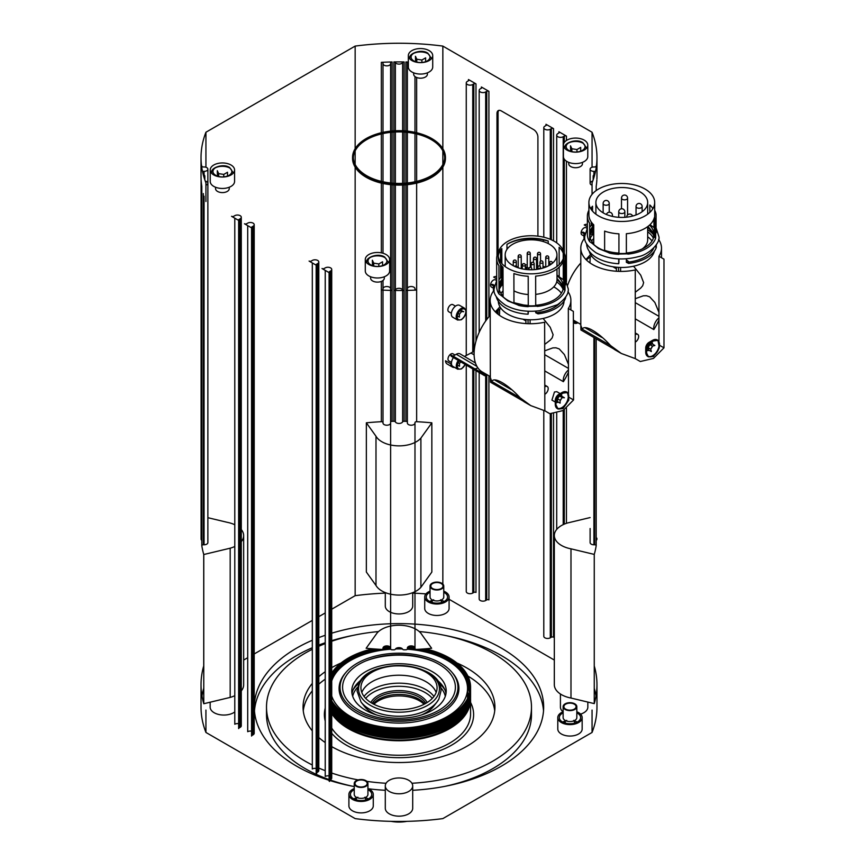 <?xml version="1.0" encoding="UTF-8"?>
<svg xmlns="http://www.w3.org/2000/svg" width="865" height="865" viewBox="0 0 865 865"><rect width="100%" height="100%" fill="white"/><g stroke="black" fill="none" stroke-linecap="round" stroke-linejoin="round"><path stroke-width="1.3" d="M589.768 236.545A32.21 18.598 180 0 1 593.736 229.398M649.539 225.105A32.21 18.598 180 0 1 654.005 234.556A32.21 18.598 180 0 1 644.566 247.704A32.21 18.598 180 0 1 626.368 252.958M618.929 253.077A32.21 18.598 180 0 1 604.624 250.288M593.736 243.681A32.21 18.598 180 0 1 589.649 235.723M589.649 233.377A32.21 18.598 180 0 1 593.736 225.419M647.68 227.473A32.21 18.598 180 0 1 653.821 236.545M653.735 248.05A32.892 18.987 180 0 1 645.052 256.937A32.892 18.987 180 0 1 626.368 262.311L626.368 258.808M618.929 258.916L618.929 262.419A32.892 18.987 180 0 1 618.724 262.419M590.211 238.199A32.892 18.987 180 0 1 592.536 234.826L592.536 230.75M654.351 251.207A32.892 18.987 180 0 1 645.052 261.911A32.892 18.987 180 0 1 626.368 267.285A32.892 18.987 180 0 1 589.238 251.207M591.574 240.978A32.892 18.987 180 0 1 593.736 238.567M655.021 246.601L656.297 247.477A35.173 20.306 180 0 1 646.663 257.867A35.173 20.306 180 0 1 628.66 263.425L626.368 262.311M590.654 233.788L592.536 234.826M618.929 262.419L618.724 263.738A35.173 20.306 180 0 1 586.621 243.735M618.724 263.738L618.724 258.905M649.961 224.716L653.94 227.452A34.416 19.873 180 0 1 654.362 228.133M655.659 231.02A34.416 19.873 180 0 1 656.081 232.826L655.659 232.847M626.368 253.358L626.368 233.712A32.892 18.987 0 0 0 645.052 228.338A32.892 18.987 0 0 0 654.362 217.547L654.362 237.194L655.659 238.091A34.416 19.873 180 0 1 646.133 248.601A34.416 19.873 180 0 1 627.914 254.105L626.368 253.358A32.892 18.987 180 0 1 618.929 253.467L618.789 254.353A34.416 19.873 180 0 1 609.49 253.11L604.624 250.753A32.892 18.987 180 0 1 593.736 244.471L589.649 241.649A34.416 19.873 180 0 1 587.378 234.556L587.378 216.153A34.416 19.873 180 0 1 588.903 210.303M589.649 227.452A34.416 19.873 180 0 1 591.282 225.365L592.536 225.873A32.892 18.987 180 0 1 593.639 224.727M597.683 189.554A32.892 18.987 0 0 0 588.903 202.475A32.892 18.987 0 0 0 609.209 220.024A32.892 18.987 0 0 0 645.052 215.904A32.892 18.987 0 0 0 654.686 202.475A32.892 18.987 0 0 0 634.38 184.926A32.892 18.987 0 0 0 598.537 189.046A32.892 18.987 0 0 0 597.683 189.554M590.709 208.692A32.892 18.987 0 0 1 592.536 206.227L592.536 211.157M592.536 223.592L592.536 225.873M588.903 202.475L588.903 214.909A32.892 18.987 0 0 0 593.736 224.824L593.736 244.471M618.929 253.467L618.929 233.831A32.892 18.987 0 0 1 604.624 231.106L604.624 250.753M591.282 207.816L591.282 209.568M591.282 222.002L591.282 225.365M589.649 241.649L589.649 223.256A34.416 19.873 180 0 1 587.378 216.153M652.87 208.692A32.892 18.987 0 0 0 649.853 204.994L649.853 212.39M653.94 227.452L653.94 218.942M654.686 210.303A34.416 19.873 180 0 1 656.081 214.423L656.081 232.826M655.659 238.091L655.659 219.688L654.362 217.547M647.68 229.755A35.173 20.306 180 0 1 653.162 234.318M647.68 231.788A32.892 18.987 180 0 1 653.378 238.199M656.297 247.477L656.297 244.871M613.75 348.941L580.934 329.998L580.793 325.272L582.188 329.176C584.697 324.159 598.223 331.976 610.571 345.568L621.297 353.461L635.267 358.618L640.284 361.516L653.453 358.424L663.974 347.838L663.974 259.154L658.957 256.256A40.352 23.301 0 0 0 661.498 248.104A40.352 23.301 0 0 0 658.579 239.4M584.783 237.994A40.352 23.301 0 0 0 580.793 248.104A40.352 23.301 0 0 0 635.267 269.934L635.267 358.618M647.68 236.761A32.892 18.987 180 0 1 652.015 240.978M580.793 325.272L580.793 248.104M585.951 259.5L590.6 254.505M582.188 329.176L610.604 345.578M658.957 256.256L658.957 341.275M621.297 353.461L615.318 350.001A40.201 23.214 -60 0 1 611.198 346.357A60.918 35.173 -60 0 1 610.701 345.686M658.957 317.866A9.137 5.277 -60 0 0 656.102 321.045A9.137 5.277 120 0 0 653.821 329.576A40.201 23.214 -60 0 0 658.957 319.996M663.974 347.838L659.725 345.384M646.296 352.369C646.836 347.503 649.226 343.697 653.453 340.951L657.995 340.356L659.314 347.903L653.453 356.499L648.48 356.845L646.296 352.369M648.48 356.845L647.69 356.391A9.515 5.493 -60 0 1 645.723 352.033L645.723 347.989A4.574 2.638 -60 0 1 648.955 342.399L652.459 340.378A9.515 5.493 -60 0 1 657.216 339.902L657.995 340.356M657.605 340.172A9.515 5.493 -60 0 1 658.589 341.416M652.664 344.205A4.574 2.638 -60 0 0 652.567 343.654A4.574 2.638 -60 0 0 651.723 342.454A4.574 2.638 -60 0 0 651.518 342.356A4.574 2.638 -60 0 1 652.08 343.373A4.574 2.638 -60 0 1 652.178 344M648.955 342.399L652.459 340.378A9.515 5.493 -60 0 0 645.723 352.033M656.232 339.999A9.137 5.277 -60 0 1 657.238 340.367A9.137 5.277 -60 0 1 658.914 342.756A9.137 5.277 -60 0 1 655.897 352.877A9.137 5.277 -60 0 1 648.101 356.185A9.137 5.277 -60 0 1 646.49 354.012M654.502 340.432A9.137 5.277 -60 0 1 657.67 340.615A9.137 5.277 -60 0 1 659.346 343.005A9.137 5.277 -60 0 1 656.33 353.125A9.137 5.277 -60 0 1 648.534 356.434A9.137 5.277 -60 0 1 646.858 354.045A9.137 5.277 -60 0 1 649.204 344.832M648.718 349.99A4.574 2.638 -60 0 1 646.923 350.206M652.383 346.26A4.574 2.638 -60 0 1 650.772 349.049M649.139 350.293A4.574 2.638 -60 0 1 647.161 350.368A4.574 2.638 -60 0 1 646.869 350.152M650.707 349.157L648.123 347.665L648.761 350.076L651.345 351.568L650.707 349.157L652.47 346.119L654.87 345.481L652.286 343.989L649.885 344.627L652.47 346.119M649.885 344.627L648.123 347.665M649.702 356.834A9.515 5.493 -60 0 1 648.09 356.585M603.489 213.039A25.885 14.943 180 0 1 595.899 202.475A25.885 14.943 180 0 1 611.89 188.667A25.885 14.943 180 0 1 640.1 191.9A25.885 14.943 180 0 1 647.68 202.475A25.885 14.943 180 0 1 631.699 216.282A25.885 14.943 180 0 1 603.489 213.039M642.317 248.882A25.885 14.943 0 0 0 647.68 239.778L647.68 226.619M635.267 318.861L653.821 329.576M496.705 278.844L493.666 277.092A7.612 4.401 -60 0 1 496.694 276.616M499.689 309.216L499.462 315.325M474.204 351.104L473.523 351.536A39.141 22.598 -60 0 1 470.949 353.028L464.451 356.456M451.433 363.3L450.665 363.711A7.612 4.401 -60 0 1 450.633 363.733M452.482 367.074L447.097 363.96A7.612 4.401 -60 0 1 445.518 360.781L450.903 363.884A7.612 4.401 -60 0 0 452.482 367.074A7.612 4.401 -60 0 0 454.514 367.365M590.19 257.035L589.962 262.895M587.378 226.738L584.243 224.932A7.612 4.401 -60 0 1 587.378 224.489M487.503 374.978L484.595 375.691L474.247 369.614M523.206 401.09L490.487 382.211L490.347 377.562M544.745 370.923L563.375 381.67A9.137 5.277 120 0 1 565.645 373.15A9.137 5.277 -60 0 1 568.456 369.982M491.742 381.433L520.103 397.814C507.733 384.244 494.207 376.426 491.742 381.433L490.336 377.497L490.163 300.458A40.352 23.355 -0.1 0 0 544.636 322.234L544.831 410.799L549.859 413.697L563.029 410.561L573.549 399.954L569.289 397.489M495.321 311.843L499.959 306.794M520.103 397.814L530.753 405.609L544.831 410.799M494.131 290.316A40.352 23.355 -0.1 0 0 490.163 300.458M568.51 393.445L568.327 308.481A40.352 23.355 -0.1 0 0 570.878 300.274A40.352 23.355 -0.1 0 0 567.937 291.57M530.753 405.609L524.817 402.182A40.201 23.214 -60 0 1 520.73 398.592A60.918 35.173 -60 0 1 520.243 397.922M568.467 372.155A40.201 23.214 -60 0 1 563.375 381.67M573.549 399.954L573.354 311.378L568.327 308.481M555.849 404.539C556.379 399.673 558.758 395.867 562.985 393.121L567.548 392.515L568.867 400.052L563.018 408.637L558.033 409.004L555.849 404.539M558.033 409.004L557.244 408.55A9.515 5.493 -60 0 1 555.276 404.193A9.515 5.493 -60 0 1 561.99 392.548A9.515 5.493 -60 0 1 562.012 392.537A9.515 5.493 -60 0 1 566.77 392.061L567.548 392.515M567.159 392.332A9.515 5.493 -60 0 1 568.705 397.251M562.715 407.631A9.515 5.493 -60 0 1 562.023 408.064A9.515 5.493 -60 0 1 557.644 408.745M555.276 404.193L555.276 400.398A4.876 2.811 -60 0 1 558.714 394.429A4.876 2.811 -60 0 1 558.725 394.429A4.876 2.811 -60 0 1 558.736 394.429L562.012 392.537M560.152 393.607L556.801 391.672L554.465 391.975L551.924 400.106L555.276 402.041M561.071 394.505A4.574 2.638 -60 0 1 561.817 396.267L564.402 397.759L562.25 397.576L560.098 400.268L557.557 398.797M566.11 392.137A9.137 5.277 -60 0 1 566.391 392.288A9.137 5.277 -60 0 1 568.283 396.451A9.137 5.277 -60 0 1 564.304 405.653A9.137 5.277 -60 0 1 557.255 408.107A9.137 5.277 -60 0 1 556.671 407.675M565.742 392.159A9.137 5.277 -60 0 1 566.824 392.537A9.137 5.277 -60 0 1 568.716 396.7A9.137 5.277 -60 0 1 564.737 405.901A9.137 5.277 -60 0 1 557.687 408.356A9.137 5.277 -60 0 1 555.946 405.717M561.342 398.711A4.574 2.638 -60 0 1 560.098 400.765M558.422 402.16A4.574 2.638 -60 0 1 556.314 402.29A4.574 2.638 -60 0 1 556.163 402.193M557.514 398.776L557.525 401.641L560.109 403.133L560.098 400.268M561.817 396.267L559.666 396.084L562.25 397.576M559.666 396.084L559.039 396.624M564.056 301.063A32.892 19.041 179.9 0 1 554.422 314.168A32.892 19.041 179.9 0 1 535.738 319.585A32.892 19.041 179.9 0 1 498.283 301.215M500.911 293.311A32.892 19.041 179.9 0 1 503.062 290.889M553.751 286.866A32.892 19.041 179.9 0 1 561.385 293.181M560.044 302.966A32.892 19.041 179.9 0 1 554.411 307.335A32.892 19.041 179.9 0 1 535.727 312.762L535.727 311.13M528.277 311.249L528.288 312.881A32.892 19.041 179.9 0 1 528.082 312.871M499.224 289.386A32.892 19.041 179.9 0 1 501.895 285.245L501.895 283.05M500.694 284.769L501.895 285.245M499.116 288.888A32.21 18.641 179.9 0 1 503.041 281.731M557.006 279.654A32.21 18.641 179.9 0 1 563.169 288.748M556.995 275.686A32.21 18.641 179.9 0 1 563.342 286.758A32.21 18.641 179.9 0 1 553.914 299.982A32.21 18.641 179.9 0 1 535.705 305.28M528.266 305.399A32.21 18.641 179.9 0 1 513.961 302.631M503.073 296.025A32.21 18.641 179.9 0 1 498.975 287.926M498.975 285.872A32.21 18.641 179.9 0 1 503.03 277.762M565.31 297.603L565.656 297.841A35.173 20.36 179.9 0 1 556.022 308.275A35.173 20.36 179.9 0 1 538.019 313.865L535.727 312.762M525.336 268.507A32.21 18.641 179.9 0 1 526.871 268.355M536.538 268.442A32.21 18.641 179.9 0 1 537.143 268.507M528.288 312.881L528.082 314.2A35.173 20.36 179.9 0 1 496.272 296.619M528.082 314.2L528.082 311.238M521.249 267.761A34.416 19.917 179.9 0 1 522.287 267.599M525.325 267.209A34.416 19.917 179.9 0 1 526.871 267.069A1.903 1.103 179.9 0 1 527.25 266.431M536.538 267.144A34.416 19.917 179.9 0 1 537.208 267.209M556.995 275.027A32.892 19.041 179.9 0 1 559.19 276.854L563.277 279.665A34.416 19.917 179.9 0 1 563.688 280.314M564.986 283.19A34.416 19.917 179.9 0 1 565.418 285.05L564.996 285.072M535.716 305.68L535.651 276.119A32.892 19.041 -0.1 0 0 554.324 270.702A32.892 19.041 -0.1 0 0 563.645 259.878L563.71 289.429L565.007 290.326A34.416 19.917 179.9 0 1 555.471 300.879A34.416 19.917 179.9 0 1 537.251 306.426L535.716 305.68A32.892 19.041 179.9 0 1 528.266 305.799L528.137 306.686A34.416 19.917 179.9 0 1 518.838 305.453L513.961 303.096A32.892 19.041 179.9 0 1 503.073 296.814L498.986 294.003A34.416 19.917 179.9 0 1 496.715 286.91L496.651 258.592A34.416 19.917 179.9 0 1 498.51 252.115M498.964 279.806A34.416 19.917 179.9 0 1 500.619 277.665L501.884 278.173A32.892 19.041 179.9 0 1 503.03 276.973M506.955 241.876A32.892 19.041 -0.1 0 0 498.175 254.861A32.892 19.041 -0.1 0 0 518.492 272.41A32.892 19.041 -0.1 0 0 554.324 268.226A32.892 19.041 -0.1 0 0 563.958 254.721A32.892 19.041 -0.1 0 0 543.631 237.183A32.892 19.041 -0.1 0 0 507.809 241.367A32.892 19.041 -0.1 0 0 506.955 241.876M507.344 244.125A34.416 19.917 179.9 0 1 543.371 239.897L548.237 241.011A32.892 19.041 -0.1 0 0 507.874 243.811A32.892 19.041 -0.1 0 0 507.809 243.844A32.892 19.041 -0.1 0 0 506.966 244.352L506.977 249.336M498.24 256.105A32.892 19.041 -0.1 0 1 501.819 248.612L501.851 263.587M501.851 266.063L501.884 278.173M498.175 254.861L498.175 257.348A32.892 19.041 -0.1 0 0 503.008 267.253L503.073 296.814M528.266 305.799L528.201 276.249A32.892 19.041 -0.1 0 1 513.896 273.545L513.961 303.096M500.565 250.201L500.586 261.998M500.597 264.485L500.619 277.665M498.986 294.003L498.932 265.685A34.416 19.917 179.9 0 1 496.651 258.592M543.371 239.897L543.371 241.595M543.425 266.431L543.436 267.934M548.237 241.011L548.248 243.562M559.168 264.647L559.125 247.293A32.892 19.041 -0.1 0 1 563.839 255.564L563.839 256.354M559.168 267.134L559.19 276.854M563.277 279.665L563.234 261.208M563.234 258.721L563.223 253.207M563.612 251.975A34.416 19.917 179.9 0 1 565.353 256.732L565.418 285.05M565.007 290.326L564.942 262.009L563.645 259.878M556.995 280.055A35.173 20.36 179.9 0 1 559.093 281.503M556.703 281.882A32.892 19.041 179.9 0 1 563.061 289.245M565.656 297.841L565.645 297.095M512.761 265.414A25.885 14.986 179.9 0 1 505.171 254.851A25.885 14.986 179.9 0 1 521.141 240.967A25.885 14.986 179.9 0 1 549.372 244.168A25.885 14.986 179.9 0 1 556.952 254.732A25.885 14.986 179.9 0 1 540.982 268.615A25.885 14.986 179.9 0 1 512.761 265.414M513.94 290.867A25.885 14.986 -0.1 0 0 528.245 294.522M535.684 294.37A25.885 14.986 -0.1 0 0 557.006 279.568L556.984 268.961M545.577 267.177A25.885 14.986 -0.1 0 0 542.982 266.29M537.511 265.101A25.885 14.986 -0.1 0 0 536.527 264.971M531.11 264.647A25.885 14.986 -0.1 0 0 530.288 264.658M527.25 264.82A25.885 14.986 -0.1 0 0 525.325 265.036M522.276 265.555A25.885 14.986 -0.1 0 0 521.249 265.793M518.211 266.658A25.885 14.986 -0.1 0 0 516.978 267.101M526.871 269.588A1.903 1.103 179.9 0 1 526.871 269.566L526.871 267.09A1.903 1.103 179.9 0 0 527.423 267.869A1.903 1.103 179.9 0 0 528.904 268.182M537.565 268.193A1.903 1.103 179.9 0 1 537.143 267.501A1.903 1.103 179.9 0 1 537.522 266.831M530.299 266.42A1.903 1.103 179.9 0 1 530.678 267.08A1.903 1.103 179.9 0 1 530.602 267.382M529.045 267.955A1.525 0.887 179.9 0 1 527.693 267.707A1.525 0.887 179.9 0 1 527.25 267.09L527.218 253.423A1.525 0.887 -0.1 0 0 527.672 254.051A1.525 0.887 -0.1 0 0 529.823 254.04A1.525 0.887 -0.1 0 0 530.267 253.423A1.525 1.525 0 0 0 527.974 252.104A1.525 1.525 0 0 0 527.218 253.423A1.525 0.887 -0.1 0 1 527.672 252.796M530.267 253.423L530.299 267.08A1.525 0.887 179.9 0 1 530.223 267.339M537.565 267.707A1.525 0.887 179.9 0 1 537.522 267.501A1.525 0.887 -0.1 0 0 538.008 268.107A1.525 0.887 -0.1 0 0 540.171 268.107A1.525 0.887 -0.1 0 0 540.614 267.48A1.525 1.525 0 0 0 538.322 266.171A1.525 1.525 0 0 0 537.565 267.49L537.565 269.285M490.196 315.303A39.595 22.858 120 0 0 482.302 371.982L490.336 376.61M530.04 323.726A39.595 22.858 120 0 0 530.061 319.769M528.061 323.683A36.73 21.203 120 0 0 528.072 322.613A36.73 21.203 120 0 0 527.942 319.693M500.986 308.362A36.73 21.203 120 0 0 495.753 312.276M525.855 323.575A36.73 21.203 120 0 0 525.92 321.369A36.73 21.203 120 0 0 525.866 319.542M568.456 368.393L544.712 354.682M568.446 364.349L564.38 354.553L559.201 348.909L555.99 347.817L552.843 347.892L544.701 350.844M514.491 302.815L523.487 304.956M535.727 311.897L536.722 312.665M543.123 318.461L550.205 327.262L553.113 334.733L552.184 337.869L550.237 340.15L544.68 344.411M493.418 285.872L493.428 289.678L494.11 290.056M477.88 367.885L473.717 369.474L472.917 367.917L450.503 354.758L451.249 356.283L473.663 369.442M475.447 362.965L460.115 353.893A7.612 4.401 -60 0 0 456.266 354.261L452.936 356.196M494.283 286.358L490.952 284.466L492.704 284.369M493.58 291.018A7.612 4.401 -60 0 1 493.428 289.678M458.266 360.402A6.855 3.957 120 0 0 456.288 366.068A6.855 3.957 120 0 0 457.704 369.204L452.86 366.414A6.855 3.957 -60 0 1 451.433 363.268A6.855 3.957 -60 0 1 453.444 357.569M457.444 365.062L459.51 366.263L459.51 363.387L460.742 361.862M458.201 362.63L459.51 363.387M451.325 314.092A6.855 3.957 -60 0 1 454.32 307.194A6.855 3.957 -60 0 1 459.596 305.367L464.451 308.156A6.855 3.957 120 0 0 461.023 308.502A6.855 3.957 120 0 0 456.179 316.893A6.855 3.957 120 0 0 457.596 320.028L452.752 317.228A6.855 3.957 -60 0 1 451.325 314.092M580.793 263.014A39.595 22.858 120 0 0 567.721 285.05M620.551 271.405A39.595 22.858 120 0 0 620.562 267.458M591.649 256.083A36.73 21.203 120 0 0 586.405 259.954M618.572 271.361A36.73 21.203 120 0 0 618.432 267.372M658.957 316.32L635.267 302.642M658.957 312.384L654.859 302.458L649.68 296.814L646.469 295.722L643.322 295.798L635.267 298.706M626.368 259.814L629.093 262.019M633.558 266.215L640.727 275.146L643.625 282.617L642.684 285.764L640.727 288.056L635.267 292.251M577.982 322.775L575.074 323.51L573.376 322.515M616.377 271.242A36.73 21.203 120 0 0 616.367 267.209M583.994 233.669L583.994 237.497L584.783 237.951M584.135 238.816A7.612 4.401 -60 0 1 583.994 237.497M584.913 234.199L581.529 232.274L583.28 232.188M592.049 167.248L592.049 132.237A197.977 114.299 0 0 1 596.969 157.549A197.977 114.299 0 0 1 592.049 182.861L592.049 194.355M596.19 186.353L596.19 190.549L596.18 186.386A197.977 114.299 0 0 0 596.85 180.19M596.904 179.163L596.904 179.152A197.977 114.299 0 0 0 596.969 176.201L596.969 157.549M596.309 166.869A197.977 114.299 0 0 0 596.18 166.015A1.525 0.876 180 0 1 596.19 166.091A1.525 0.876 180 0 1 595.79 166.685A1.525 0.876 180 0 1 594.666 166.967L593.92 166.967A3.806 2.195 0 0 0 590.114 169.162A3.806 2.195 0 0 0 593.92 171.367L595.325 171.367A1.525 0.876 180 0 1 595.52 171.367M592.698 181.153A3.806 2.195 0 0 0 590.114 183.229A3.806 2.195 0 0 0 592.049 185.153M594.255 554.4L570.987 548.832A24.361 14.067 180 0 1 554.324 535.489L554.324 684.702A24.361 14.067 0 0 0 570.987 698.044L594.255 703.613L594.255 554.4A197.977 114.299 0 0 0 596.18 545.739A1.525 0.876 0 0 0 596.19 545.664A1.525 0.876 0 0 0 595.79 545.069A1.525 0.876 0 0 0 594.666 544.777L593.92 544.777A3.806 2.195 180 0 1 590.114 542.582L590.114 528.515M596.19 540.236A1.525 0.876 0 0 0 596.385 540.138A1.525 0.876 0 0 0 596.85 539.533A197.977 114.299 0 0 0 596.904 538.506A1.525 0.876 0 0 0 596.904 538.484A1.525 0.876 0 0 0 596.623 537.976A1.525 0.876 0 0 0 596.19 537.738M594.806 174.395A3.806 2.195 0 0 0 593.163 176.201A3.806 2.195 0 0 0 593.92 177.52M566.445 136.097L558.909 131.75A1.525 0.876 180 0 1 559.352 132.367L559.352 132.367A1.525 0.876 180 0 1 558.909 132.994L557.828 133.61A3.806 2.195 0 0 0 556.714 135.167A3.806 2.195 0 0 0 559.06 137.2A3.806 2.195 0 0 0 563.212 136.724L564.294 136.097A1.525 0.876 180 0 1 565.364 135.848A1.525 0.876 180 0 1 566.445 136.097L566.445 140.476M553.524 128.636L545.988 124.29A1.525 0.876 180 0 1 546.431 124.906L546.431 124.906A1.525 0.876 180 0 1 545.988 125.533L544.907 126.149A3.806 2.195 0 0 0 543.793 127.706A3.806 2.195 0 0 0 546.139 129.739A3.806 2.195 0 0 0 550.291 129.263L551.373 128.636A1.525 0.876 180 0 1 552.443 128.388A1.525 0.876 180 0 1 553.524 128.636L553.524 240.848M488.909 91.333L481.373 86.987A1.525 0.876 180 0 1 481.816 87.603A1.525 0.876 180 0 1 481.373 88.23L480.291 88.846A3.806 2.195 0 0 0 479.178 90.403A3.806 2.195 0 0 0 481.535 92.436A3.806 2.195 0 0 0 485.676 91.96L486.757 91.333A1.525 0.876 180 0 1 487.838 91.084A1.525 0.876 180 0 1 488.909 91.333L488.909 316.785M475.988 83.873L468.452 79.526A1.525 0.876 180 0 1 468.895 80.142A1.525 0.876 180 0 1 468.452 80.769L467.37 81.386A3.806 2.195 0 0 0 466.257 82.943A3.806 2.195 0 0 0 468.614 84.975A3.806 2.195 0 0 0 472.755 84.5L473.836 83.873A1.525 0.876 180 0 1 474.917 83.624A1.525 0.876 180 0 1 475.988 83.873L475.988 341.102M592.049 132.237L442.848 46.094L442.848 148.704M553.524 413.643L553.524 637.202A1.525 0.876 0 0 0 552.443 636.943A1.525 0.876 0 0 0 551.373 637.202L551.373 413.74M488.909 375.788L488.909 599.899A1.525 0.876 0 0 0 487.838 599.64A1.525 0.876 0 0 0 486.757 599.899L486.757 375.378M475.988 370.631L475.988 592.438A1.525 0.876 0 0 0 474.917 592.179A1.525 0.876 0 0 0 473.836 592.438L473.836 369.528M408.345 62.031A197.977 114.299 0 0 0 405.901 61.966A1.525 0.876 180 0 1 406.939 62.237A1.525 0.876 180 0 1 407.372 62.853L407.372 63.664A3.806 2.195 0 0 0 408.345 65.135M404.128 61.945A197.977 114.299 0 0 0 393.867 61.945A1.525 0.876 180 0 1 394.797 62.107A1.525 0.876 180 0 1 395.359 62.561A3.806 2.195 0 0 0 398.992 64.097A3.806 2.195 0 0 0 402.625 62.561A1.525 0.876 180 0 1 403.198 62.107A1.525 0.876 180 0 1 404.128 61.945L404.128 130.842M392.094 61.966A197.977 114.299 0 0 0 381.346 62.356A1.525 0.876 180 0 1 382.514 62.583A1.525 0.876 180 0 1 383 63.231L383 63.664A3.806 2.195 0 0 0 386.817 65.859A3.806 2.195 0 0 0 390.623 63.664L390.623 62.853A1.525 0.876 180 0 1 391.045 62.237A1.525 0.876 180 0 1 392.094 61.966L392.094 130.983M442.848 46.094A197.977 114.299 0 0 0 355.147 46.094L355.147 148.704M383 422.585A1.525 0.876 0 0 0 382.514 421.936A1.525 0.876 0 0 0 381.346 421.709A197.977 114.299 0 0 0 366.349 422.812L366.349 572.024L375.994 585.464A24.361 14.067 0 0 0 397.381 595.044A24.361 14.067 0 0 0 420.898 587.303L431.851 572.046L431.851 422.834A197.977 114.299 0 0 0 416.649 421.709A1.525 0.876 0 0 0 415.481 421.936A1.525 0.876 0 0 0 414.984 422.585L414.984 648.523A1.525 0.876 0 0 0 415.481 649.172A1.525 0.876 0 0 0 416.649 649.399A197.977 114.299 0 0 0 431.635 648.285L422.001 634.845A24.361 14.067 180 0 0 400.614 625.265A24.361 14.067 180 0 0 377.086 633.007L366.144 648.263A197.977 114.299 0 0 0 381.346 649.399A1.525 0.876 0 0 0 382.514 649.172A1.525 0.876 0 0 0 383 648.523L383 648.09A3.806 2.195 180 0 1 386.817 645.896A3.806 2.195 180 0 1 390.623 648.09L390.623 648.901A1.525 0.876 0 0 0 391.045 649.507A1.525 0.876 0 0 0 392.094 649.777A197.977 114.299 0 0 0 393.867 649.81A1.525 0.876 0 0 0 394.797 649.647A1.525 0.876 0 0 0 395.359 649.193A3.806 2.195 180 0 1 398.992 647.647A3.806 2.195 180 0 1 402.625 649.193A1.525 0.876 0 0 0 403.198 649.647A1.525 0.876 0 0 0 404.128 649.81A197.977 114.299 0 0 0 405.901 649.777A1.525 0.876 0 0 0 406.939 649.507A1.525 0.876 0 0 0 407.372 648.901L407.372 648.09A3.806 2.195 180 0 1 411.178 645.896A3.806 2.195 180 0 1 414.984 648.09L414.984 648.523M407.372 422.196A1.525 0.876 0 0 0 406.939 421.59A1.525 0.876 0 0 0 405.901 421.32A197.977 114.299 0 0 0 404.128 421.287A1.525 0.876 0 0 0 403.198 421.45A1.525 0.876 0 0 0 402.625 421.904A3.806 2.195 180 0 1 398.992 423.45A3.806 2.195 180 0 1 395.359 421.904A1.525 0.876 0 0 0 394.797 421.45A1.525 0.876 0 0 0 393.867 421.287A197.977 114.299 0 0 0 392.094 421.32A1.525 0.876 0 0 0 391.045 421.59A1.525 0.876 0 0 0 390.623 422.196M414.984 289.17L414.984 288.737A3.806 2.195 0 0 0 411.178 286.542A3.806 2.195 0 0 0 407.372 288.737L407.372 289.548A1.525 0.876 180 0 1 406.939 290.164A1.525 0.876 180 0 1 405.901 290.435A197.977 114.299 0 0 0 416.649 290.045A1.525 0.876 180 0 1 415.481 289.818A1.525 0.876 180 0 1 414.984 289.17L414.984 288.737M414.984 181.758L414.984 133.588L414.984 181.758M414.984 132.345L414.984 76.563L414.984 132.345M355.147 46.094L205.935 132.237L205.935 167.248M202.475 171.367A1.525 0.876 180 0 1 202.669 171.367L204.064 171.367A3.806 2.195 0 0 0 207.87 169.162A3.806 2.195 0 0 0 204.064 166.967L203.329 166.967A1.525 0.876 180 0 1 202.205 166.685A1.525 0.876 180 0 1 201.804 166.091A1.525 0.876 180 0 1 201.815 166.015A197.977 114.299 0 0 0 201.686 166.869M205.935 132.237A197.977 114.299 0 0 0 201.026 157.549L201.026 176.201A197.977 114.299 0 0 0 201.091 179.163L201.091 538.506A197.977 114.299 0 0 0 201.145 539.533A1.525 0.876 0 0 0 201.61 540.138A1.525 0.876 0 0 0 201.804 540.236M201.145 180.19A197.977 114.299 0 0 0 201.815 186.386L201.815 545.739A197.977 114.299 0 0 0 203.772 554.519L203.772 703.732L230.187 697.406A24.361 14.067 0 0 0 234.783 695.687M201.026 157.549A197.977 114.299 0 0 0 205.935 182.861L205.935 201.513M204.064 177.52A3.806 2.195 0 0 0 204.832 176.201A3.806 2.195 0 0 0 203.189 174.395M201.804 537.738A1.525 0.876 0 0 0 201.372 537.976A1.525 0.876 0 0 0 201.091 538.484A1.525 0.876 0 0 0 201.091 538.506M205.935 185.153A3.806 2.195 0 0 0 207.87 183.229A3.806 2.195 0 0 0 205.286 181.153M207.87 169.162L207.87 542.582A3.806 2.195 180 0 1 204.064 544.777L203.329 544.777A1.525 0.876 0 0 0 202.205 545.069A1.525 0.876 0 0 0 201.804 545.664A1.525 0.876 0 0 0 201.815 545.739M231.55 216.304L239.086 220.651A1.525 0.876 180 0 1 238.643 220.034L238.643 220.034A1.525 0.876 180 0 1 239.086 219.407L240.167 218.791A3.806 2.195 0 0 0 241.281 217.234A3.806 2.195 0 0 0 238.924 215.201A3.806 2.195 0 0 0 234.783 215.677L233.701 216.304A1.525 0.876 180 0 1 232.62 216.553A1.525 0.876 180 0 1 231.55 216.304M244.471 223.765L252.007 228.111A1.525 0.876 180 0 1 251.564 227.495L251.564 227.495A1.525 0.876 180 0 1 252.007 226.868L253.088 226.252A3.806 2.195 0 0 0 254.202 224.695A3.806 2.195 0 0 0 251.845 222.662A3.806 2.195 0 0 0 247.704 223.138L246.622 223.765A1.525 0.876 180 0 1 245.552 224.013A1.525 0.876 180 0 1 244.471 223.765M309.086 261.068L316.622 265.414A1.525 0.876 180 0 1 316.168 264.798A1.525 0.876 180 0 1 316.622 264.171L317.693 263.555A3.806 2.195 0 0 0 318.807 261.998A3.806 2.195 0 0 0 316.46 259.965A3.806 2.195 0 0 0 312.308 260.441L311.238 261.068A1.525 0.876 180 0 1 310.157 261.317A1.525 0.876 180 0 1 309.086 261.068M322.007 268.528L329.543 272.875A1.525 0.876 180 0 1 329.089 272.259A1.525 0.876 180 0 1 329.543 271.632L330.614 271.015A3.806 2.195 0 0 0 331.728 269.458A3.806 2.195 0 0 0 329.381 267.426A3.806 2.195 0 0 0 325.229 267.901L324.159 268.528A1.525 0.876 180 0 1 323.078 268.777A1.525 0.876 180 0 1 322.007 268.528M316.622 264.171L316.622 772.737A1.525 0.876 0 0 0 316.168 773.353L316.168 265.155M316.168 773.353A1.525 0.876 0 0 0 316.622 773.98L316.622 265.414M329.543 271.632L329.543 780.198A1.525 0.876 0 0 0 329.089 780.814L329.089 272.616M329.089 780.814A1.525 0.876 0 0 0 329.543 781.441L329.543 272.875M381.346 290.045A197.977 114.299 0 0 0 392.094 290.435A1.525 0.876 180 0 1 391.045 290.164A1.525 0.876 180 0 1 390.623 289.548L390.623 288.737A3.806 2.195 0 0 0 386.817 286.542A3.806 2.195 0 0 0 383 288.737L383 289.17A1.525 0.876 180 0 1 382.514 289.818A1.525 0.876 180 0 1 381.346 290.045M393.867 290.456A197.977 114.299 0 0 0 404.128 290.456A1.525 0.876 180 0 1 403.198 290.294A1.525 0.876 180 0 1 402.625 289.84A3.806 2.195 0 0 0 398.992 288.305A3.806 2.195 0 0 0 395.359 289.84A1.525 0.876 180 0 1 394.797 290.294A1.525 0.876 180 0 1 393.867 290.456M566.986 140.141A12.186 7.039 180 0 1 580.264 138.616A12.186 7.039 180 0 1 587.778 145.115A12.186 7.039 180 0 1 584.21 150.088A12.186 7.039 180 0 1 570.932 151.613A12.186 7.039 180 0 1 563.418 145.115A12.186 7.039 180 0 1 566.986 140.141M368.847 254.537A12.186 7.039 180 0 1 382.125 253.013A12.186 7.039 180 0 1 389.639 259.511A12.186 7.039 180 0 1 386.071 264.485A12.186 7.039 180 0 1 372.793 266.009A12.186 7.039 180 0 1 365.279 259.511A12.186 7.039 180 0 1 368.847 254.537M213.785 165.01A12.186 7.039 180 0 1 227.062 163.485A12.186 7.039 180 0 1 234.577 169.983A12.186 7.039 180 0 1 231.009 174.957A12.186 7.039 180 0 1 217.731 176.482A12.186 7.039 180 0 1 210.217 169.983A12.186 7.039 180 0 1 213.785 165.01M411.913 50.613A12.186 7.039 180 0 1 425.191 49.089A12.186 7.039 180 0 1 432.716 55.587A12.186 7.039 180 0 1 429.148 60.561A12.186 7.039 180 0 1 415.87 62.085A12.186 7.039 180 0 1 408.345 55.587A12.186 7.039 180 0 1 411.913 50.613M420.541 133.794A46.451 26.815 180 0 1 445.443 157.549A46.451 26.815 180 0 1 431.84 176.514A46.451 26.815 180 0 1 381.216 182.32A46.451 26.815 180 0 1 352.552 157.549A46.451 26.815 180 0 1 366.154 138.584A46.451 26.815 180 0 1 377.454 133.794M355.915 148.272A46.451 26.815 0 0 0 352.552 158.295A46.451 26.815 0 0 0 381.216 183.066A46.451 26.815 0 0 0 431.84 177.26A46.451 26.815 0 0 0 445.443 158.295A46.451 26.815 0 0 0 442.08 148.272M408.345 55.587L408.345 67.027A12.186 7.039 0 0 0 415.87 73.525A12.186 7.039 0 0 0 429.148 72A12.186 7.039 0 0 0 432.716 67.027L432.716 55.587M210.217 169.983L210.217 181.423A12.186 7.039 0 0 0 217.731 187.921A12.186 7.039 0 0 0 231.009 186.397A12.186 7.039 0 0 0 234.577 181.423L234.577 169.983M365.279 259.511L365.279 270.95A12.186 7.039 0 0 0 372.793 277.449A12.186 7.039 0 0 0 386.071 275.924A12.186 7.039 0 0 0 389.639 270.95L389.639 259.511M563.418 145.115L563.418 156.554A12.186 7.039 0 0 0 570.932 163.053A12.186 7.039 0 0 0 584.21 161.528A12.186 7.039 0 0 0 587.778 156.554L587.778 145.115M382.557 265.587L382.557 261.792L378.827 263.944L373.734 263.155L372.361 260.214L372.512 265.642M378.827 266.398L378.827 263.944M373.734 263.155L373.734 266.009M227.495 176.06L227.495 172.265L223.765 174.416L218.661 173.627L217.299 170.686L217.45 176.125M223.765 176.871L223.765 174.416M218.661 173.627L218.661 176.482M353.32 157.668A45.683 26.372 180 0 1 392.375 132.194A45.683 26.372 180 0 1 442.437 150.132A45.683 26.372 180 0 1 444.664 157.668M444.686 157.052A45.683 26.372 180 0 1 406.15 183.099A45.683 26.372 180 0 1 355.547 165.215A45.683 26.372 180 0 1 353.309 157.052A45.683 26.372 180 0 1 391.845 131.004A45.683 26.372 180 0 1 442.437 148.888A45.683 26.372 180 0 1 444.686 157.052L444.686 158.295A45.683 26.372 180 0 1 436.209 173.595M361.775 173.595A45.683 26.372 180 0 1 355.547 166.458A45.683 26.372 180 0 1 353.309 158.295L353.309 157.052M329.543 780.198L330.614 779.57A3.806 2.195 0 0 0 331.728 778.013L331.728 269.458M329.089 775.927A3.806 2.195 0 0 0 325.229 776.467L325.229 270.388M316.622 772.737L317.693 772.11A3.806 2.195 0 0 0 318.807 770.553L318.807 261.998M316.168 768.466A3.806 2.195 0 0 0 312.308 769.007L312.308 262.928M252.007 226.868L252.007 735.434A1.525 0.876 0 0 0 251.564 736.05L251.564 227.852M252.007 735.434L253.088 734.807A3.806 2.195 0 0 0 254.202 733.25L254.202 224.695M251.564 731.163A3.806 2.195 0 0 0 247.704 731.704L247.704 225.624M239.086 219.407L239.086 727.973A1.525 0.876 0 0 0 238.643 728.59L238.643 220.391M239.086 727.973L240.167 727.346A3.806 2.195 0 0 0 241.281 725.789L241.281 217.234M238.643 723.702A3.806 2.195 0 0 0 234.783 724.243L234.783 218.164M466.257 365.095L466.257 591.509A3.806 2.195 0 0 0 468.614 593.541A3.806 2.195 0 0 0 472.755 593.055L473.836 592.438M479.178 372.512L479.178 598.969A3.806 2.195 0 0 0 481.535 600.991A3.806 2.195 0 0 0 485.676 600.515L486.757 599.899M543.793 410.626L543.793 636.272A3.806 2.195 0 0 0 546.139 638.294A3.806 2.195 0 0 0 550.291 637.819L551.373 637.202M205.935 710.079L205.935 732.46L355.147 818.604A197.977 114.299 0 0 0 442.848 818.604L592.049 732.46A197.977 114.299 0 0 0 596.969 707.138L596.969 684.766A197.977 114.299 0 0 0 594.255 665.909M203.772 688.172A197.977 114.299 0 0 0 201.978 695.957M203.729 554.4L203.729 665.909A197.977 114.299 0 0 0 201.026 684.766L201.026 707.138A197.977 114.299 0 0 0 205.935 732.46M385.293 593.12A197.977 114.299 0 0 0 355.147 595.682L331.728 609.198M325.229 612.95L318.807 616.659M312.308 620.41L254.202 653.962M247.704 657.714L243.66 660.049M425.948 593.909A197.977 114.299 0 0 0 412.702 593.12M554.324 660.049L449.086 599.283M596.017 695.957A197.977 114.299 0 0 0 594.255 688.291M557.795 717.582L557.795 729.022A12.186 7.039 0 0 0 561.363 733.996A12.186 7.039 0 0 0 574.641 735.52A12.186 7.039 0 0 0 582.156 729.022L582.156 717.582A12.186 7.039 180 0 1 574.641 724.081A12.186 7.039 180 0 1 561.363 722.556A12.186 7.039 180 0 1 557.795 717.582A12.186 7.039 180 0 1 563.126 711.776M424.715 596.991L424.715 608.43A12.186 7.039 0 0 0 428.283 613.404A12.186 7.039 0 0 0 441.561 614.929A12.186 7.039 0 0 0 449.086 608.43L449.086 596.991A12.186 7.039 180 0 1 441.561 603.489A12.186 7.039 180 0 1 428.283 601.964A12.186 7.039 180 0 1 424.715 596.991A12.186 7.039 180 0 1 430.046 591.173M348.909 794.416L348.909 805.856A12.186 7.039 0 0 0 352.477 810.829A12.186 7.039 0 0 0 365.754 812.354A12.186 7.039 0 0 0 373.269 805.856L373.269 794.416A12.186 7.039 180 0 1 365.754 800.914A12.186 7.039 180 0 1 352.477 799.39A12.186 7.039 180 0 1 348.909 794.416A12.186 7.039 180 0 1 354.239 788.599M580.577 714.122A13.71 7.915 0 0 0 587.832 707.138L587.832 702.066M560.423 694L560.423 707.138A13.71 7.915 0 0 0 563.05 711.798M385.293 592.601L385.293 606.03A13.71 7.915 0 0 0 389.304 611.631A13.71 7.915 0 0 0 404.236 613.339A13.71 7.915 0 0 0 412.702 606.03L412.702 592.687M210.163 702.196L210.163 707.138A13.71 7.915 0 0 0 214.174 712.738A13.71 7.915 0 0 0 234.783 711.927M385.293 785.874L385.293 808.256A13.71 7.915 0 0 0 389.304 813.846A13.71 7.915 0 0 0 404.236 815.565A13.71 7.915 0 0 0 412.702 808.256L412.702 785.874A13.71 7.915 180 0 1 404.236 793.183A13.71 7.915 180 0 1 389.304 791.464A13.71 7.915 180 0 1 385.293 785.874A13.71 7.915 180 0 1 393.748 778.565A13.71 7.915 180 0 1 408.691 780.273A13.71 7.915 180 0 1 412.702 785.874M312.308 640.273A144.671 83.527 0 0 0 254.321 707.138A144.671 83.527 0 0 0 296.695 766.206A144.671 83.527 0 0 0 329.089 780.273M329.327 780.349A144.671 83.527 0 0 0 354.239 786.566M368.371 788.772A144.671 83.527 0 0 0 385.293 790.296M412.702 790.296A144.671 83.527 0 0 0 543.663 707.138A144.671 83.527 0 0 0 501.3 648.08A144.671 83.527 0 0 0 331.728 633.191M325.229 635.288A144.671 83.527 0 0 0 318.807 637.624M543.523 710.868A144.671 83.527 0 0 0 501.3 655.54A144.671 83.527 0 0 0 445.14 635.44M367.939 788.599A12.186 7.039 180 0 1 369.701 789.442A12.186 7.039 180 0 1 373.269 794.416M443.756 591.173A12.186 7.039 180 0 1 445.518 592.017A12.186 7.039 180 0 1 449.086 596.991M576.825 711.776A12.186 7.039 180 0 1 578.588 712.609A12.186 7.039 180 0 1 582.156 717.582M241.281 690.897A24.361 14.067 0 0 0 243.66 684.821L243.66 535.619A24.361 14.067 180 0 1 241.281 541.685M201.026 684.766A197.977 114.299 0 0 0 203.772 703.732M594.255 703.613A197.977 114.299 0 0 0 596.969 684.766M563.126 712.868A10.661 6.152 0 0 0 562.434 713.236A10.661 6.152 0 0 0 559.32 717.582A10.661 6.152 0 0 0 565.894 723.27A10.661 6.152 0 0 0 577.517 721.94A10.661 6.152 0 0 0 580.631 717.582A10.661 6.152 0 0 0 576.825 712.868M565.699 723.226L564.877 721.778L564.877 722.989M564.877 721.778L566.748 720.361M573.7 720.404L575.074 723.345M430.046 592.276A10.661 6.152 0 0 0 429.364 592.633A10.661 6.152 0 0 0 426.24 596.991A10.661 6.152 0 0 0 432.824 602.678A10.661 6.152 0 0 0 444.437 601.337A10.661 6.152 0 0 0 447.562 596.991A10.661 6.152 0 0 0 443.756 592.276M354.239 789.702A10.661 6.152 0 0 0 353.558 790.069A10.661 6.152 0 0 0 350.433 794.416A10.661 6.152 0 0 0 357.007 800.103A10.661 6.152 0 0 0 368.631 798.773A10.661 6.152 0 0 0 371.755 794.416A10.661 6.152 0 0 0 367.939 789.702M352.844 635.44A144.671 83.527 0 0 0 331.728 640.651M325.229 642.749A144.671 83.527 0 0 0 318.807 645.085M312.308 647.734A144.671 83.527 0 0 0 254.472 710.868M312.308 764.995A132.486 76.488 180 0 1 305.313 761.232A132.486 76.488 180 0 1 266.507 707.138L266.507 714.598A132.486 76.488 0 0 0 305.313 768.693A132.486 76.488 0 0 0 329.089 779.581M330.019 779.916A132.486 76.488 0 0 0 352.844 786.307M445.14 786.307A132.486 76.488 0 0 0 531.488 714.598L531.488 707.138A132.486 76.488 180 0 1 411.935 783.268M419.222 631.547A132.486 76.488 180 0 1 492.682 653.053A132.486 76.488 180 0 1 531.488 707.138M386.05 783.268A132.486 76.488 180 0 1 366.879 781.355M358.132 779.906A132.486 76.488 180 0 1 331.728 773.04M325.229 770.683A132.486 76.488 180 0 1 318.807 768.034M266.507 707.138A132.486 76.488 180 0 1 312.308 649.291M318.807 646.252A132.486 76.488 180 0 1 325.229 643.603M331.728 641.246A132.486 76.488 180 0 1 378.524 631.569M592.049 710.079L592.049 732.46M442.848 167.14L442.848 584.08M355.147 167.14L355.147 595.682M331.728 746.636A95.939 55.392 0 0 0 436.09 758.227A95.939 55.392 0 0 0 494.931 707.138A95.939 55.392 0 0 0 466.841 667.975A95.939 55.392 0 0 0 456.958 663.001M341.037 663.001A95.939 55.392 0 0 0 331.728 667.65M325.229 671.727A95.939 55.392 0 0 0 318.807 676.733M312.308 683.404A95.939 55.392 0 0 0 303.053 707.138A95.939 55.392 0 0 0 312.308 730.882M318.807 737.553A95.939 55.392 0 0 0 325.229 742.559M494.715 710.868A95.939 55.392 0 0 0 467.9 676.062M325.229 679.187A95.939 55.392 0 0 0 318.807 684.193M312.308 690.865A95.939 55.392 0 0 0 303.269 710.868M470.571 702.423A74.617 43.077 180 0 1 437.106 751.642A74.617 43.077 180 0 1 346.227 745.068A74.617 43.077 180 0 1 331.728 733.26M325.229 721.118A74.617 43.077 180 0 1 325.229 708.089M331.728 728.06A71.579 41.325 0 0 0 348.39 743.154A71.579 41.325 0 0 0 426.391 752.118A71.579 41.325 0 0 0 470.571 713.939L470.571 699.428A71.579 41.325 0 0 0 470.538 698.293M331.728 713.56A71.579 41.325 0 0 0 348.39 728.654A71.579 41.325 0 0 0 377.81 738.905A71.579 41.325 0 0 0 470.571 699.428M332.636 712.641A70.054 40.45 0 0 0 378.264 738.31A70.054 40.45 0 0 0 465.359 712.641M468.722 695.774A70.054 40.45 0 0 0 467.522 691.297M412.973 664.947A47.207 27.258 0 0 0 351.785 690.984A47.207 27.258 0 0 0 385.022 717.009A47.207 27.258 0 0 0 446.21 690.984A47.207 27.258 0 0 0 412.973 664.947M352.012 693.611A47.207 27.258 180 0 1 353.904 688.183A47.207 27.258 180 0 1 360.954 680.117M437.041 680.117A47.207 27.258 180 0 1 445.983 693.611M444.826 689.708A48.786 28.167 0 0 0 439.042 683.274M358.953 683.274A48.786 28.167 0 0 0 353.169 689.708M357.44 687.405A46.678 26.956 0 0 0 352.693 696.282M436.176 692.476A38.071 21.982 0 0 0 410.259 676.203A38.071 21.982 0 0 0 391.272 675.673A38.071 21.982 0 0 0 361.819 692.476M361.051 702.056A41.563 23.993 0 0 0 386.698 715.182A41.563 23.993 0 0 0 436.933 702.056L438.858 699.115L440.966 691.016C442.512 662.125 371.366 656.362 359.137 682.928L357.029 691.016L361.051 702.056L364.241 706.164A38.071 21.982 0 0 0 376.61 714.977M421.374 714.977A38.071 21.982 0 0 0 433.754 706.164L436.933 702.056A41.563 23.993 0 0 0 438.696 699.363M445.302 696.282A46.678 26.956 0 0 0 440.555 687.405M406.723 709.268A38.071 21.982 0 0 0 437.063 687.751A38.071 21.982 0 0 0 410.259 666.753A38.071 21.982 0 0 0 391.272 666.223A38.071 21.982 0 0 0 360.921 687.751A38.071 21.982 0 0 0 387.725 708.738A38.071 21.982 0 0 0 406.723 709.268M433.96 696.455A38.071 21.982 0 0 0 391.272 683.631A38.071 21.982 0 0 0 364.035 696.455M432.305 698.39A36.968 21.344 0 0 0 391.499 686.745A36.968 21.344 0 0 0 365.69 698.39M424.737 703.937A28.329 16.349 0 0 0 393.251 694.746A28.329 16.349 0 0 0 373.248 703.937M424.077 704.283A28.934 16.705 0 0 0 393.121 696.26A28.934 16.705 0 0 0 373.918 704.283M391.11 821.35A25.885 14.943 0 0 0 404.247 821.75A25.885 14.943 0 0 0 406.885 821.35M469.63 692.746A71.579 41.325 0 0 0 467.5 687.459M554.324 535.489A24.361 14.067 180 0 1 567.797 522.903L590.114 517.562M537.911 236.156L537.911 137.038A6.087 3.514 -120 0 0 533.597 129.577L501.3 110.925A6.087 3.514 -120 0 0 498.251 110.623A6.087 3.514 -120 0 0 496.986 113.412L496.986 255.802M496.986 311.238L496.986 313.411M498.835 110.396A6.087 3.514 -120 0 0 498.067 112.785L498.067 252.926M498.067 310.394L498.067 314.298M442.848 166.394L442.848 165.702M442.848 164.458L442.848 150.888M407.372 290.391L407.372 423.007A3.806 2.195 180 0 0 411.178 425.212A3.806 2.195 180 0 0 414.984 423.007L414.984 648.09M431.851 422.834L420.898 438.09A24.361 14.067 180 0 1 397.381 445.832A24.361 14.067 180 0 1 375.994 436.252L366.349 422.812M382.86 648.891A71.265 41.152 0 0 1 390.623 648.112L390.623 423.007A3.806 2.195 180 0 1 386.817 425.212A3.806 2.195 180 0 1 383 423.007L383 290.121M390.623 288.737L390.623 184.667M390.623 182.98L390.623 132.367M390.623 131.123L390.623 63.664M355.147 166.394L355.147 165.702M355.147 164.458L355.147 150.888M207.87 517.692L227.008 522.265A24.361 14.067 180 0 1 234.783 524.752M241.281 529.542A24.361 14.067 180 0 1 243.66 535.619M234.783 546.475A24.361 14.067 180 0 1 230.187 548.194L203.772 554.519M407.372 648.901L407.372 648.09A71.265 41.152 0 0 1 415.135 648.891M390.623 290.391L390.623 648.901M230.187 697.406L230.187 548.194M570.987 698.044L570.987 548.832M375.994 585.464L375.994 436.252M420.898 587.303L420.898 438.09M383 288.737L383 280.487M383 253.25L383 183.477M383 181.758L383 133.588M383 132.345L383 63.664M407.372 288.737L407.372 184.667M407.372 182.98L407.372 132.367M407.372 131.123L407.372 63.664M440.631 599.813L441.993 602.754M432.63 602.624L431.808 601.175L433.668 599.769M431.808 601.175L431.808 602.397M364.825 797.238L366.187 800.179M356.812 800.06L355.991 798.6L357.861 797.195M355.991 798.6L355.991 799.822A9.439 5.45 0 0 0 355.926 799.801M580.696 151.191L580.696 147.396L576.966 149.548L571.862 148.758L570.5 145.817L570.651 151.256M571.862 148.758L571.862 151.613M576.966 152.002L576.966 149.548M425.623 61.675L425.623 57.869L421.893 60.02L416.8 59.231L415.438 56.29L415.589 61.729M416.8 59.231L416.8 62.085M421.893 62.475L421.893 60.02M457.336 315.887L459.401 317.087L459.401 314.211L461.564 311.53L463.716 311.724L460.494 310.2M461.564 311.53L460.018 310.643M458.093 313.454L459.401 314.211M425.364 648.826A71.579 41.325 180 0 1 449.605 658.027A71.579 41.325 180 0 1 470.571 687.253L470.571 697.158A71.579 41.325 180 0 1 377.81 736.623A71.579 41.325 180 0 1 348.39 726.373A71.579 41.325 180 0 1 331.728 711.279M331.728 710.424A71.579 41.325 0 0 0 333.652 713.16A71.579 41.325 0 0 0 348.39 725.519A71.579 41.325 0 0 0 377.81 735.769A71.579 41.325 0 0 0 464.332 713.16A71.579 41.325 0 0 0 470.571 695.86M331.728 709.56A71.579 41.325 0 0 0 333.652 712.306A71.579 41.325 0 0 0 348.39 724.654A71.579 41.325 0 0 0 377.81 734.904A71.579 41.325 0 0 0 464.332 712.306A71.579 41.325 0 0 0 470.571 695.006M331.728 708.695A71.579 41.325 0 0 0 333.652 711.441A71.579 41.325 0 0 0 348.39 723.789A71.579 41.325 0 0 0 377.81 734.039A71.579 41.325 0 0 0 464.332 711.441A71.579 41.325 0 0 0 470.571 694.141M331.728 707.83A71.579 41.325 0 0 0 333.652 710.576A71.579 41.325 0 0 0 348.39 722.924A71.579 41.325 0 0 0 377.81 733.185A71.579 41.325 0 0 0 464.332 710.576A71.579 41.325 0 0 0 470.571 693.276M333.144 677.544A71.265 41.152 0 0 0 331.728 679.674M331.728 706.975A71.579 41.325 0 0 0 333.652 709.722A71.579 41.325 0 0 0 348.39 722.07A71.579 41.325 0 0 0 377.81 732.32A71.579 41.325 0 0 0 464.332 709.722A71.579 41.325 0 0 0 470.571 692.422M334.993 674.343A71.579 41.325 0 0 0 333.793 675.803M335.101 674.181A71.265 41.152 0 0 0 333.933 675.619A71.265 41.152 0 0 0 331.728 678.809M331.728 706.11A71.579 41.325 0 0 0 333.652 708.857A71.579 41.325 0 0 0 348.39 721.205A71.579 41.325 0 0 0 377.81 731.455A71.579 41.325 0 0 0 464.332 708.857A71.579 41.325 0 0 0 470.571 691.557M338.518 669.888A71.579 41.325 0 0 0 333.793 674.938M339.188 669.175A71.265 41.152 0 0 0 333.933 674.754A71.265 41.152 0 0 0 331.728 677.955M331.728 705.245A71.579 41.325 0 0 0 333.652 707.992A71.579 41.325 0 0 0 348.39 720.34A71.579 41.325 0 0 0 377.81 730.601A71.579 41.325 0 0 0 464.332 707.992A71.579 41.325 0 0 0 470.571 690.692M346.876 662.795A71.579 41.325 0 0 0 333.793 674.073M350.401 660.59A71.265 41.152 0 0 0 333.933 673.9A71.265 41.152 0 0 0 331.728 677.09M331.728 704.391A71.579 41.325 0 0 0 333.652 707.138A71.579 41.325 0 0 0 348.39 719.485A71.579 41.325 0 0 0 377.81 729.736A71.579 41.325 0 0 0 464.332 707.138A71.579 41.325 0 0 0 470.571 689.837M464.191 673.219A71.579 41.325 0 0 0 449.605 661.044A71.579 41.325 0 0 0 420.185 650.794A71.579 41.325 0 0 0 407.556 649.237M390.439 649.237A71.579 41.325 0 0 0 333.793 673.219M470.236 688.54A71.265 41.152 0 0 0 464.062 673.035A71.265 41.152 0 0 0 420.087 650.523A71.265 41.152 0 0 0 407.372 648.966M402.268 648.728A71.265 41.152 0 0 0 395.716 648.728M390.623 648.966A71.265 41.152 0 0 0 333.933 673.035A71.265 41.152 0 0 0 331.728 676.225M331.728 703.526A71.579 41.325 0 0 0 333.652 706.273A71.579 41.325 0 0 0 348.39 718.62A71.579 41.325 0 0 0 377.81 728.871A71.579 41.325 0 0 0 464.332 706.273A71.579 41.325 0 0 0 470.571 688.973M464.191 672.354A71.579 41.325 0 0 0 449.605 660.179A71.579 41.325 0 0 0 420.185 649.929A71.579 41.325 0 0 0 416.844 649.388M415.546 649.193A71.579 41.325 0 0 0 407.372 648.361M401.306 648.101A71.579 41.325 0 0 0 396.689 648.101M390.623 648.361A71.579 41.325 0 0 0 382.449 649.193M381.151 649.388A71.579 41.325 0 0 0 333.793 672.354M470.246 688.107A71.265 41.152 0 0 0 464.062 672.17A71.265 41.152 0 0 0 420.087 649.669A71.265 41.152 0 0 0 418.033 649.323M400.517 647.831A71.265 41.152 0 0 0 397.478 647.831M379.951 649.323A71.265 41.152 0 0 0 333.933 672.17A71.265 41.152 0 0 0 331.728 675.37M331.728 702.661A71.579 41.325 0 0 0 333.652 705.408A71.579 41.325 0 0 0 348.39 717.755A71.579 41.325 0 0 0 377.81 728.016A71.579 41.325 0 0 0 464.332 705.408A71.579 41.325 0 0 0 470.571 688.107M414.984 648.263A71.579 41.325 0 0 0 407.502 647.507M390.483 647.507A71.579 41.325 0 0 0 383 648.263M377.302 649.161A71.579 41.325 0 0 0 333.793 671.489M414.984 648.015A71.265 41.152 0 0 0 407.653 647.269M390.342 647.269A71.265 41.152 0 0 0 383.011 648.015M376.329 649.096A71.265 41.152 0 0 0 333.933 671.316A71.265 41.152 0 0 0 331.728 674.505M331.728 701.807A71.579 41.325 0 0 0 333.652 704.553A71.579 41.325 0 0 0 348.39 716.901A71.579 41.325 0 0 0 377.81 727.151A71.579 41.325 0 0 0 464.332 704.553A71.579 41.325 0 0 0 470.571 687.459M414.778 647.377A71.579 41.325 0 0 0 408.226 646.696M389.758 646.696A71.579 41.325 0 0 0 383.217 647.377M374.08 648.945A71.579 41.325 0 0 0 333.793 670.635M414.573 647.096A71.265 41.152 0 0 0 408.594 646.479M389.391 646.479A71.265 41.152 0 0 0 383.422 647.096M373.248 648.88A71.265 41.152 0 0 0 333.933 670.451A71.265 41.152 0 0 0 331.728 673.64M331.728 700.855A71.265 41.152 0 0 0 377.908 726.557A71.265 41.152 0 0 0 452.319 714.544A71.265 41.152 0 0 0 464.062 670.451A71.265 41.152 0 0 0 424.737 648.88M470.571 687.253A71.579 41.325 180 0 1 426.391 725.421A71.579 41.325 180 0 1 348.39 716.469A71.579 41.325 180 0 1 331.728 701.374M331.728 673.121A71.579 41.325 180 0 1 372.631 648.826M383.628 646.89A71.579 41.325 180 0 1 389.077 646.328M408.918 646.328A71.579 41.325 180 0 1 414.367 646.89M464.191 670.635A71.579 41.325 0 0 0 449.605 658.46A71.579 41.325 0 0 0 423.915 648.945M470.257 687.675A71.265 41.152 0 0 0 464.062 671.316A71.265 41.152 0 0 0 421.655 649.096M464.191 671.489A71.579 41.325 0 0 0 449.605 659.325A71.579 41.325 0 0 0 420.693 649.161M470.203 688.973A71.265 41.152 0 0 0 464.062 673.9A71.265 41.152 0 0 0 447.594 660.59M464.191 674.073A71.579 41.325 0 0 0 451.108 662.795M470.171 689.405A71.265 41.152 0 0 0 464.062 674.754A71.265 41.152 0 0 0 458.807 669.175M464.191 674.938A71.579 41.325 0 0 0 459.477 669.888M470.128 689.837A71.265 41.152 0 0 0 464.062 675.619A71.265 41.152 0 0 0 462.883 674.181M464.191 675.803A71.579 41.325 0 0 0 462.991 674.343M470.073 690.259A71.265 41.152 0 0 0 464.851 677.544M470.019 690.692A71.265 41.152 0 0 0 465.932 680.009M469.954 691.124A71.265 41.152 0 0 0 466.581 681.934M469.879 691.557A71.265 41.152 0 0 0 466.981 683.512M469.792 691.989A71.265 41.152 0 0 0 467.23 684.853M415.687 656.146A56.409 32.567 0 0 0 345.113 677.609A56.409 32.567 0 0 0 382.298 718.35A56.409 32.567 0 0 0 452.871 696.887A56.409 32.567 0 0 0 415.687 656.146M416.443 654.74A58.95 34.038 180 0 1 455.304 697.32A58.95 34.038 180 0 1 381.552 719.756A58.95 34.038 180 0 1 342.691 677.176A58.95 34.038 180 0 1 416.443 654.74M455.487 306.156L452.849 304.631A4.109 2.379 120 0 0 449.67 305.734A4.109 2.379 120 0 0 447.886 309.875A4.109 2.379 120 0 0 448.73 311.746L451.379 313.271M455.012 354.996L452.957 353.807A4.109 2.379 120 0 0 450.892 354.012A4.109 2.379 120 0 0 448.211 357.634A4.109 2.379 120 0 0 448.849 360.921L451.487 362.457M496.629 280.541L495.494 279.882A4.109 2.379 120 0 0 493.428 280.087A4.109 2.379 120 0 0 490.747 283.72A4.109 2.379 120 0 0 491.374 287.007L493.428 288.186M587.194 228.382L586.048 227.722A4.109 2.379 120 0 0 583.994 227.928A4.109 2.379 120 0 0 581.312 231.55A4.109 2.379 120 0 0 581.94 234.847L583.994 236.026M544.799 394.289A4.574 2.638 120 0 0 544.972 394.191A4.574 2.638 120 0 0 547.956 390.169A4.574 2.638 120 0 0 547.253 386.514A4.574 2.638 120 0 0 544.961 386.742A4.574 2.638 120 0 0 544.777 386.85M635.267 342.129A4.574 2.638 120 0 0 635.418 342.043A4.574 2.638 120 0 0 638.402 338.01A4.574 2.638 120 0 0 637.7 334.355A4.574 2.638 120 0 0 635.418 334.582A4.574 2.638 120 0 0 635.267 334.668M413.675 72.844L413.675 74.239A6.855 3.957 0 0 0 417.914 77.893A6.855 3.957 0 0 0 425.375 77.039A6.855 3.957 0 0 0 427.386 74.239L427.386 72.844M215.547 187.24L215.547 188.635A6.855 3.957 0 0 0 219.775 192.29A6.855 3.957 0 0 0 227.246 191.435A6.855 3.957 0 0 0 229.247 188.635L229.247 187.24M568.748 162.371L568.748 163.766A6.855 3.957 0 0 0 572.976 167.421A6.855 3.957 0 0 0 580.447 166.567A6.855 3.957 0 0 0 582.448 163.766L582.448 162.371M370.609 276.768L370.609 278.162A6.855 3.957 0 0 0 374.837 281.817A6.855 3.957 0 0 0 382.308 280.952A6.855 3.957 0 0 0 384.309 278.162L384.309 276.768M367.939 783.474L367.939 794.416A6.855 3.957 180 0 1 363.711 798.071A6.855 3.957 180 0 1 356.25 797.216A6.855 3.957 180 0 1 354.239 794.416L354.239 783.474A6.855 3.957 180 0 1 358.467 779.819A6.855 3.957 180 0 1 365.938 780.673A6.855 3.957 180 0 1 367.939 783.474A6.855 3.957 180 0 1 363.711 787.128A6.855 3.957 180 0 1 356.25 786.274A6.855 3.957 180 0 1 354.239 783.474M365.398 785.961A6.087 3.514 0 0 0 367.182 783.474A6.087 3.514 0 0 0 363.419 780.23A6.087 3.514 0 0 0 356.78 780.987A6.087 3.514 0 0 0 354.996 783.474A6.087 3.514 0 0 0 358.759 786.728A6.087 3.514 0 0 0 365.398 785.961M443.756 586.048L443.756 596.991A6.855 3.957 180 0 1 439.528 600.645A6.855 3.957 180 0 1 432.057 599.791A6.855 3.957 180 0 1 430.046 596.991L430.046 586.048A6.855 3.957 180 0 1 434.273 582.394A6.855 3.957 180 0 1 441.745 583.248A6.855 3.957 180 0 1 443.756 586.048A6.855 3.957 180 0 1 439.528 589.703A6.855 3.957 180 0 1 432.057 588.849A6.855 3.957 180 0 1 430.046 586.048M441.204 588.535A6.087 3.514 0 0 0 442.988 586.048A6.087 3.514 0 0 0 439.236 582.794A6.087 3.514 0 0 0 432.597 583.561A6.087 3.514 0 0 0 430.813 586.048A6.087 3.514 0 0 0 434.565 589.292A6.087 3.514 0 0 0 441.204 588.535M576.825 706.64L576.825 717.582A6.855 3.957 180 0 1 572.598 721.248A6.855 3.957 180 0 1 565.126 720.383A6.855 3.957 180 0 1 563.126 717.582L563.126 706.64A6.855 3.957 180 0 1 567.354 702.986A6.855 3.957 180 0 1 574.825 703.851A6.855 3.957 180 0 1 576.825 706.64A6.855 3.957 180 0 1 572.598 710.306A6.855 3.957 180 0 1 565.126 709.441A6.855 3.957 180 0 1 563.126 706.64M574.284 709.127A6.087 3.514 0 0 0 576.068 706.64A6.087 3.514 0 0 0 572.306 703.396A6.087 3.514 0 0 0 565.667 704.164A6.087 3.514 0 0 0 563.883 706.64A6.087 3.514 0 0 0 567.645 709.895A6.087 3.514 0 0 0 574.284 709.127M345.935 672.419A59.923 34.589 0 0 0 339.08 688.497A59.923 34.589 0 0 0 381.26 721.54A59.923 34.589 0 0 0 458.915 688.497A59.923 34.589 0 0 0 452.049 672.419M458.904 689.113A59.923 34.589 0 0 0 456.861 680.766M432.619 661.098A59.923 34.589 0 0 0 416.725 656.686A59.923 34.589 0 0 0 365.376 661.098M331.728 696.066A68.53 39.563 0 0 0 378.719 726.286A68.53 39.563 0 0 0 467.522 688.497A68.53 39.563 0 0 0 419.276 650.696A68.53 39.563 0 0 0 407.274 649.215M402.495 648.977A68.53 39.563 0 0 0 395.5 648.977M390.721 649.215A68.53 39.563 0 0 0 331.728 680.917M467.522 698.552A68.53 39.563 0 0 0 467.522 698.444L467.522 688.497M341.124 680.766A59.923 34.589 0 0 0 339.091 689.113M589.649 235.367A32.21 18.598 180 0 1 593.736 227.409A32.21 18.598 180 0 0 589.649 235.367M611.198 346.357L612.009 346.822M624.844 211.795A3.049 3.049 0 0 0 620.27 209.157A3.049 3.049 0 0 0 618.745 211.795A3.049 1.762 0 0 0 619.643 213.039A3.049 1.762 0 0 0 623.946 213.039A3.049 1.762 0 0 0 624.844 211.795L624.844 217.32M636.056 206.335A3.049 1.762 0 0 0 636.045 206.486A3.049 1.762 0 0 0 636.045 206.54A3.049 1.762 0 0 0 639.181 208.249A3.049 1.762 0 0 0 642.133 206.486A3.049 1.762 0 0 0 642.133 206.432M621.719 197.404A3.049 1.762 0 0 0 621.492 198.085A3.049 1.762 0 0 0 623.362 199.707A3.049 1.762 0 0 0 627.341 198.755A3.049 1.762 0 0 0 627.579 198.085L627.579 214.931M609.23 203.48A3.049 3.049 0 0 0 604.667 200.842A3.049 3.049 0 0 0 603.143 203.48A3.049 1.762 0 0 0 604.029 204.724A3.049 1.762 0 0 0 608.344 204.724A3.049 1.762 0 0 0 609.23 203.48L609.23 212.174M626.692 217.072A3.049 1.762 0 0 0 626.703 217.147L626.692 217.072A3.049 3.049 0 0 1 632.607 216.055M611.847 216.272A3.049 1.762 0 0 0 612.452 215.223L612.452 216.412M525.92 320.915L522.903 319.185M475.534 369.247L486.346 375.594M450.665 363.711L451.508 364.208M474.117 354.866L470.949 353.028M520.73 398.592L521.552 399.057M498.975 287.861A32.21 18.641 179.9 0 1 503.041 279.752A32.21 18.641 179.9 0 0 498.975 287.861M540.376 261.749A1.525 0.887 -0.1 0 0 539.933 262.376A1.525 0.887 -0.1 0 0 540.376 262.992A1.525 0.887 -0.1 0 0 542.528 262.992A1.525 0.887 -0.1 0 0 542.982 262.365A1.525 1.525 0 0 0 540.69 261.057A1.525 1.525 0 0 0 539.933 262.376L539.944 266.225M529.185 268.247A1.525 0.887 -0.1 0 0 528.742 268.864A1.525 0.887 -0.1 0 0 529.185 269.491A1.525 0.887 -0.1 0 0 531.337 269.491A1.525 0.887 -0.1 0 0 531.791 268.864A1.525 1.525 0 0 0 529.499 267.545A1.525 1.525 0 0 0 528.742 268.864L528.742 269.718M538.008 266.863A1.525 0.887 -0.1 0 0 537.565 267.49L537.489 253.834A1.525 0.887 -0.1 0 0 537.933 254.461A1.525 0.887 -0.1 0 0 540.095 254.451A1.525 0.887 -0.1 0 0 540.538 253.834A1.525 1.525 0 0 0 538.246 252.515A1.525 1.525 0 0 0 537.489 253.834A1.525 0.887 -0.1 0 1 537.933 253.207M549.783 262.354A1.525 0.887 -0.1 0 0 549.329 262.971A1.525 0.887 -0.1 0 0 549.783 263.598A1.525 0.887 -0.1 0 0 551.935 263.598A1.525 0.887 -0.1 0 0 552.378 262.971A1.525 1.525 0 0 0 550.097 261.652A1.525 1.525 0 0 0 549.329 262.971L549.34 265.382M513.691 260.906A1.525 0.887 -0.1 0 0 513.248 261.533A1.525 0.887 -0.1 0 0 513.691 262.16A1.525 0.887 -0.1 0 0 515.854 262.149A1.525 0.887 -0.1 0 0 516.297 261.533A1.525 1.525 0 0 0 514.005 260.214A1.525 1.525 0 0 0 513.248 261.533L513.259 265.696M522.73 264.517A1.525 0.887 -0.1 0 0 522.276 265.133A1.525 0.887 -0.1 0 0 522.73 265.76A1.525 0.887 -0.1 0 0 524.882 265.76A1.525 0.887 -0.1 0 0 525.325 265.133A1.525 1.525 0 0 0 523.033 263.814A1.525 1.525 0 0 0 522.276 265.133L522.287 268.907M518.632 255.672A1.525 0.887 -0.1 0 0 518.178 256.3A1.525 0.887 -0.1 0 0 518.632 256.916A1.525 0.887 -0.1 0 0 520.784 256.916A1.525 0.887 -0.1 0 0 521.227 256.289A1.525 1.525 0 0 0 518.946 254.98A1.525 1.525 0 0 0 518.178 256.3L518.211 267.815M533.921 258.019A1.525 0.887 -0.1 0 0 533.467 258.646A1.525 0.887 -0.1 0 0 533.921 259.262A1.525 0.887 -0.1 0 0 536.073 259.262A1.525 0.887 -0.1 0 0 536.516 258.635A1.525 1.525 0 0 0 534.224 257.327A1.525 1.525 0 0 0 533.467 258.646L533.478 262.495M546.183 256.775A1.525 0.887 -0.1 0 0 545.739 257.392A1.525 0.887 -0.1 0 0 546.183 258.019A1.525 0.887 -0.1 0 0 548.334 258.019A1.525 0.887 -0.1 0 0 548.778 257.392A1.525 1.525 0 0 0 546.496 256.072A1.525 1.525 0 0 0 545.739 257.392L545.761 267.112M531.553 263.133A1.525 0.887 -0.1 0 0 531.11 263.76A1.525 0.887 -0.1 0 0 531.553 264.376A1.525 0.887 -0.1 0 0 533.705 264.376A1.525 0.887 -0.1 0 0 534.148 263.749A1.525 1.525 0 0 0 531.867 262.441A1.525 1.525 0 0 0 531.11 263.76L531.11 267.599M494.261 286.488L493.428 286.012M453.098 356.11L475.501 369.258M456.266 354.261L476.95 366.414M473.523 351.536L474.15 351.904M465.175 364.457A6.087 3.514 -60 0 1 461.672 368.555A6.087 3.514 -60 0 1 457.358 366.068A6.087 3.514 -60 0 1 459.185 360.943M461.402 368.695A6.855 3.957 120 0 0 465.013 364.37M461.564 319.38A6.087 3.514 -60 0 1 457.25 316.893A6.087 3.514 -60 0 1 461.564 309.432A6.087 3.514 -60 0 1 465.867 311.919A6.087 3.514 -60 0 1 461.564 319.38M573.376 321.391L576.793 323.402M584.881 234.339L583.994 233.831M616.431 268.81L612.863 266.755M594.666 544.777L594.666 337.923M595.325 172.243L595.325 171.367M558.909 132.994L558.909 131.75M564.294 524.136L564.294 409.783M564.294 253.261L564.294 159.171M564.294 142.498L564.294 136.097M545.988 125.533L545.988 124.29M551.373 239.778L551.373 128.636M481.373 88.23L481.373 86.987M486.757 319.509L486.757 91.333M468.452 80.769L468.452 79.526M473.836 351.341L473.836 83.873M381.346 421.709L381.346 281.417M381.346 252.84L381.346 183.099M381.346 181.38L381.346 133.967M381.346 132.723L381.346 62.356M405.901 421.32L405.901 184.818M405.901 183.121L405.901 132.226M405.901 130.983L405.901 61.966M393.867 421.287L393.867 184.948M393.867 183.261L393.867 132.085M393.867 130.842L393.867 61.945M402.625 421.904L402.625 290.478M402.625 289.84L402.625 185.034M402.625 183.348L402.625 131.999M402.625 130.756L402.625 62.561M586.092 148.694A10.661 6.152 0 0 0 586.254 147.601L582.88 142.693C576.241 138.011 563.418 143.341 564.932 147.601A10.661 6.152 0 0 0 565.105 148.694M582.275 142.757A9.439 5.45 180 0 1 582.275 150.467A9.439 5.45 180 0 1 568.921 150.467A9.439 5.45 180 0 1 568.921 142.757A9.439 5.45 180 0 1 582.275 142.757M387.953 263.079A10.661 6.152 0 0 0 388.115 261.998L384.741 257.089C378.102 252.407 365.279 257.738 366.803 261.998A10.661 6.152 0 0 0 366.965 263.079M384.136 257.143A9.439 5.45 180 0 1 384.136 264.852A9.439 5.45 180 0 1 370.782 264.852A9.439 5.45 180 0 1 370.782 257.143A9.439 5.45 180 0 1 384.136 257.143M384.536 257.392A10.661 6.152 0 0 0 370.382 257.392M232.89 173.562A10.661 6.152 0 0 0 233.053 172.47L229.679 167.561C223.04 162.879 210.217 168.21 211.73 172.47A10.661 6.152 0 0 0 211.903 173.562M229.074 167.615A9.439 5.45 180 0 1 229.074 175.325A9.439 5.45 180 0 1 215.72 175.325A9.439 5.45 180 0 1 215.72 167.615A9.439 5.45 180 0 1 229.074 167.615M229.474 167.864A10.661 6.152 0 0 0 215.309 167.864M431.029 59.166A10.661 6.152 0 0 0 431.192 58.074L427.818 53.165C421.168 48.483 408.345 53.814 409.869 58.074A10.661 6.152 0 0 0 410.042 59.166M427.213 53.23A9.439 5.45 180 0 1 427.213 60.939A9.439 5.45 180 0 1 413.859 60.939A9.439 5.45 180 0 1 413.859 53.23A9.439 5.45 180 0 1 427.213 53.23M562.661 722.059A10.661 6.152 180 0 1 566.034 720.826M574.014 720.848A10.661 6.152 180 0 1 577.29 722.059M429.581 601.467A10.661 6.152 180 0 1 432.954 600.224M440.945 600.245A10.661 6.152 180 0 1 444.221 601.467M353.774 798.892A10.661 6.152 180 0 1 357.148 797.649M365.127 797.671A10.661 6.152 180 0 1 368.404 798.892M360.359 681.955A40.45 23.355 0 0 0 387.023 711.171A40.45 23.355 0 0 0 437.625 695.774A40.45 23.355 0 0 0 410.962 666.558A40.45 23.355 0 0 0 360.359 681.955M427.18 702.521A29.54 17.062 0 0 0 393.002 690.94A29.54 17.062 0 0 0 370.815 702.521M425.807 703.353A28.329 16.349 0 0 0 393.251 692.616A28.329 16.349 0 0 0 372.188 703.353M593.92 174.881L593.92 171.367M566.445 161.193L566.445 281.806M566.445 408.193L566.445 523.325M563.212 524.623L563.212 410.453M563.212 250.709L563.212 136.724M550.291 637.819L550.291 413.719M550.291 239.313L550.291 129.263M496.986 113.412L498.067 112.785M485.676 600.515L485.676 375.843M485.676 320.991L485.676 91.96M472.755 593.055L472.755 368.912M472.755 352.012L472.755 84.5M416.649 77.504L416.649 132.723M416.649 133.967L416.649 181.38M416.649 183.099L416.649 421.709M404.128 132.085L404.128 183.261M404.128 184.948L404.128 421.287M395.359 62.561L395.359 130.756M395.359 131.999L395.359 183.348M395.359 185.034L395.359 289.84M395.359 290.478L395.359 421.904M392.094 132.226L392.094 183.121M392.094 184.818L392.094 421.32M596.19 545.664L596.19 338.81L596.18 545.739M593.92 544.777L593.92 337.501M202.669 171.367L202.669 172.243M203.329 193.587L203.329 544.777M204.064 544.777L204.064 196.171M330.614 779.57L330.614 271.015M317.693 772.11L317.693 263.555M253.088 734.807L253.088 226.252M240.167 727.346L240.167 218.791M204.064 174.881L204.064 171.367M582.675 143.006A10.661 6.152 0 0 0 568.51 143.006M427.613 53.479A10.661 6.152 0 0 0 413.448 53.479M461.294 319.52A6.855 3.957 120 0 0 465.857 311.627M587.378 228.09L584.708 236.545C583.843 241.367 587.627 246.785 596.072 252.796C608.863 259.413 622.995 260.689 638.467 256.624C648.339 254.98 660.774 242.946 658.87 236.545L656.081 227.895M627.352 253.834L618.843 254.029M607.944 252.364L598.515 248.579L592.298 243.476M653.951 235.594L653.172 232.674L647.95 226.425M654.686 218.077L654.686 202.475M585.713 328.116L601.835 337.426M661.498 257.727L661.498 248.104M647.68 202.475L647.68 214.185M595.899 202.475L595.899 214.185M636.045 214.953L636.045 206.486A3.049 3.049 0 0 1 639.008 203.437A3.049 3.049 0 0 1 642.133 206.486L642.133 211.72M627.579 198.085A3.049 3.049 0 0 0 625.244 195.122A3.049 3.049 0 0 0 621.492 198.085L621.492 208.768M603.143 203.48L603.143 212.844M612.452 215.223A3.049 3.049 0 0 0 606.452 214.509M618.745 211.795L618.745 217.32M495.299 380.362L511.247 389.574M570.9 309.962L570.878 300.274M496.705 280.422L494.056 288.899C493.223 293.765 497.007 299.182 505.42 305.14C515.313 310.503 526.774 312.341 539.825 310.686L557.482 304.696C565.353 298.955 568.932 293.635 568.218 288.737L565.407 280.087M536.7 306.156L528.18 306.361M517.281 304.696L507.863 300.923L501.657 295.83M563.299 287.796L562.499 284.844L557.006 278.4M563.969 260.408L563.958 254.721M556.952 254.732L556.974 266.485M505.171 254.851L505.203 266.593M537.143 267.501L537.143 269.35M542.982 262.365L542.993 268.074M531.791 268.864L531.791 269.772M517.032 267.404A1.525 1.525 0 0 0 514.502 266.334M540.614 267.48L540.614 268.701M516.297 261.533L516.308 266.182M525.325 265.133L525.336 269.415M521.227 256.289L521.26 268.669M540.538 253.834L540.549 261.144M536.516 258.635L536.538 269.426M548.778 257.392L548.799 265.685M534.148 263.749L534.159 269.664M494.488 285.385L492.661 284.347M465.294 364.533L461.51 368.901L457.704 369.204M464.451 308.156C467.208 311.627 466.192 315.476 461.402 319.726L457.596 320.028M573.365 320.104L580.793 324.397M585.108 233.226L583.226 232.155M201.091 538.484L201.091 179.152M201.804 545.664L201.804 186.353M352.552 157.549L352.552 158.295M564.932 147.601L564.932 148.521M366.803 261.998L366.803 262.917M388.115 261.998L388.115 262.917M211.73 172.47L211.73 173.389M233.053 172.47L233.053 173.389M409.869 58.074L409.869 58.993M445.443 157.549L445.443 158.295M593.163 179.855L593.163 176.201M204.832 179.855L204.832 176.201M590.114 258.884L590.114 257.089L590.114 258.884M590.114 183.229L590.114 169.162M466.257 355.504L466.257 82.943M479.178 332.355L479.178 90.403M543.793 237.215L543.793 127.706M556.714 529.412L556.714 413.113M556.714 242.838L556.714 135.167M586.254 147.601L586.254 148.521M431.192 58.074L431.192 58.993M547.253 386.514L544.777 385.076M637.7 334.355L635.267 332.949"/></g></svg>
